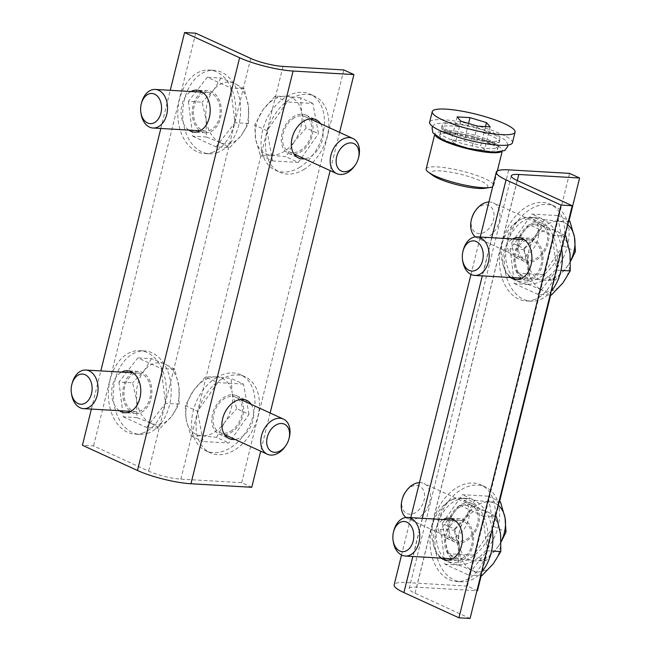 <?xml version="1.0" encoding="UTF-8"?>
<svg xmlns="http://www.w3.org/2000/svg" width="651" height="651" viewBox="0 0 651 651"><rect width="100%" height="100%" fill="white"/><g stroke="black" fill="none" stroke-linecap="round" stroke-linejoin="round"><path stroke-width="0.49" stroke-dasharray="3.25 2.44" d="M119.353 410.708A21.019 14.55 93.3 0 1 111.671 390.901A21.019 14.55 93.3 0 1 121.591 372.128M130.639 411.456A21.019 14.55 -86.7 0 0 136.116 413.385A21.019 14.55 -86.7 0 0 151.04 398.672A21.019 14.55 -86.7 0 0 138.557 371.404A21.019 14.55 -86.7 0 0 132.894 372.689M132.731 372.771A21.019 14.55 -86.7 0 0 122.811 391.552A21.019 14.55 -86.7 0 0 130.493 411.351M188.798 130.094A21.019 14.55 93.3 0 1 181.116 110.296A21.019 14.55 93.3 0 1 191.036 91.514M200.085 130.843A21.019 14.55 -86.7 0 0 205.561 132.771A21.019 14.55 -86.7 0 0 220.486 118.067A21.019 14.55 -86.7 0 0 207.994 90.798A21.019 14.55 -86.7 0 0 202.339 92.076M202.176 92.165A21.019 14.55 -86.7 0 0 192.257 110.939A21.019 14.55 -86.7 0 0 199.938 130.745M320.561 123.674A21.019 14.647 -65.4 0 1 322.408 139.713A21.019 14.647 -65.4 0 1 304.456 158.811M294.382 154.189A21.019 14.647 114.6 0 0 312.334 135.099A21.019 14.647 114.6 0 0 310.478 119.06M310.332 118.84A21.019 14.647 114.6 0 0 305.937 115.105A21.019 14.647 114.6 0 0 283.86 128.117A21.019 14.647 114.6 0 0 288.426 153.327A21.019 14.647 114.6 0 0 294.114 154.222M251.115 404.287A21.019 14.647 -65.4 0 1 252.962 420.326A21.019 14.647 -65.4 0 1 235.019 439.417M224.937 434.795A21.019 14.647 114.6 0 0 242.888 415.704A21.019 14.647 114.6 0 0 241.033 399.665M240.886 399.445A21.019 14.647 114.6 0 0 236.5 395.718A21.019 14.647 114.6 0 0 214.423 408.722A21.019 14.647 114.6 0 0 218.98 433.94A21.019 14.647 114.6 0 0 224.668 434.827M251.758 487.29L241.684 482.668L180.856 479.136A23.493 4.419 -166.1 0 1 148.607 471.137L93.565 445.919L82.425 445.268M195.707 33.193L93.565 445.919M91.384 409.08L100.824 370.924M160.83 128.475L170.269 90.31M339.586 132.397L330.138 170.578M270.141 413.003L260.693 451.184M241.684 482.668L343.818 69.95M438.31 517.382A21.019 14.647 114.6 0 0 444.698 537.376A21.019 14.647 114.6 0 0 466.775 524.364A21.019 14.647 114.6 0 0 462.21 499.146A21.019 14.647 114.6 0 0 438.31 517.382M448.384 522.004A21.019 14.647 -65.4 0 1 472.292 503.768A21.019 14.647 -65.4 0 1 476.849 528.986A21.019 14.647 -65.4 0 1 454.78 541.99A21.019 14.647 -65.4 0 1 448.384 522.004M507.756 236.769A21.019 14.647 114.6 0 0 514.144 256.763A21.019 14.647 114.6 0 0 536.221 243.751A21.019 14.647 114.6 0 0 531.655 218.541A21.019 14.647 114.6 0 0 507.756 236.769M517.83 241.391A21.019 14.647 -65.4 0 1 541.738 223.155A21.019 14.647 -65.4 0 1 546.295 248.373A21.019 14.647 -65.4 0 1 524.218 261.385A21.019 14.647 -65.4 0 1 517.83 241.391M510.482 277.505A21.019 14.55 93.3 0 1 502.8 257.706A21.019 14.55 93.3 0 1 512.728 238.925M521.768 278.254A21.019 14.55 -86.7 0 0 527.245 280.182A21.019 14.55 -86.7 0 0 542.177 265.478A21.019 14.55 -86.7 0 0 529.686 238.209A21.019 14.55 -86.7 0 0 524.022 239.487M523.86 239.576A21.019 14.55 -86.7 0 0 513.94 258.349A21.019 14.55 -86.7 0 0 521.622 278.156M441.044 558.119A21.019 14.55 93.3 0 1 433.354 538.312A21.019 14.55 93.3 0 1 443.282 519.539M452.331 558.867A21.019 14.55 -86.7 0 0 457.808 560.796A21.019 14.55 -86.7 0 0 472.732 546.083A21.019 14.55 -86.7 0 0 460.241 518.814A21.019 14.55 -86.7 0 0 454.577 520.1M454.422 520.182A21.019 14.55 -86.7 0 0 444.495 538.963A21.019 14.55 -86.7 0 0 452.176 558.761M477.476 590.717L467.402 586.103L406.574 582.572A38.954 7.324 13.9 0 0 394.164 584.85M470.087 618.45L415.045 593.232A23.493 4.419 -166.1 0 1 409.17 588.569A23.493 4.419 -166.1 0 1 416.656 587.194L476.955 590.693M569.023 220.819L550.648 295.041M499.577 501.433L481.211 575.647M467.402 586.103L569.535 173.386M141.641 102.516A19.327 13.378 -86.7 0 0 141.007 113.453M204.43 92.947A19.327 13.378 -86.7 0 0 193.396 113.518A19.327 13.378 -86.7 0 0 205.659 131.079A19.327 13.378 -86.7 0 0 209.134 130.623A19.327 13.378 -86.7 0 0 220.16 110.052A19.327 13.378 -86.7 0 0 207.897 92.491A19.327 13.378 -86.7 0 0 204.43 92.947M219.981 142.447L229.632 147.671L241.082 135.709A30.914 21.402 93.3 0 1 219.981 142.447A30.914 21.402 93.3 0 1 206.172 119.711L206.351 137.003L219.981 142.447M248.56 123.527L248.381 106.235A30.914 21.402 93.3 0 1 241.082 135.709L248.56 123.527L234.954 122.738L230.617 87.926L207.335 77.257L188.408 101.401L202.005 102.191L206.172 119.711A30.914 21.402 93.3 0 1 213.463 90.237L202.005 102.191M244.215 88.715L234.572 83.499A30.914 21.402 93.3 0 1 248.381 106.235L244.215 88.715L230.617 87.926M220.941 78.047L213.463 90.237A30.914 21.402 93.3 0 1 234.572 83.499L220.941 78.047L207.335 77.257M188.408 101.401L192.745 136.214L206.351 137.003M192.745 136.214L216.026 146.882L229.632 147.671M216.026 146.882L234.954 122.738M216.767 152.822A41.802 28.929 -86.7 0 0 240.634 108.318A41.802 28.929 -86.7 0 0 214.106 70.341A41.802 28.929 -86.7 0 0 206.595 71.309A41.802 28.929 -86.7 0 0 182.728 115.821A41.802 28.929 -86.7 0 0 209.256 153.799A41.802 28.929 -86.7 0 0 216.767 152.822M211.868 152.546A41.802 28.929 -86.7 0 0 235.735 108.033A41.802 28.929 -86.7 0 0 209.199 70.056A41.802 28.929 -86.7 0 0 201.696 71.032A41.802 28.929 -86.7 0 0 177.829 115.536A41.802 28.929 -86.7 0 0 204.357 153.514A41.802 28.929 -86.7 0 0 211.868 152.546M72.196 383.13A19.327 13.378 -86.7 0 0 71.561 394.067M134.985 373.552A19.327 13.378 -86.7 0 0 123.95 394.124A19.327 13.378 -86.7 0 0 136.214 411.684A19.327 13.378 -86.7 0 0 139.688 411.237A19.327 13.378 -86.7 0 0 150.723 390.665A19.327 13.378 -86.7 0 0 138.451 373.104A19.327 13.378 -86.7 0 0 134.985 373.552M150.536 423.06L160.187 428.277L171.644 416.323A30.914 21.402 93.3 0 1 150.536 423.06A30.914 21.402 93.3 0 1 136.726 400.324L136.905 417.608L150.536 423.06M179.115 404.133L178.935 386.849A30.914 21.402 93.3 0 1 171.644 416.323L179.115 404.133L165.517 403.343L161.171 368.539L137.89 357.871L118.962 382.015L132.56 382.804L136.726 400.324A30.914 21.402 93.3 0 1 144.017 370.85L132.56 382.804M174.777 369.329L165.126 364.104A30.914 21.402 93.3 0 1 178.935 386.849L174.777 369.329L161.171 368.539M151.496 358.66L144.017 370.85A30.914 21.402 93.3 0 1 165.126 364.104L151.496 358.66L137.89 357.871M118.962 382.015L123.308 416.819L136.905 417.608M123.308 416.819L146.581 427.487L160.187 428.277M146.581 427.487L165.517 403.343M147.321 433.436A41.802 28.929 -86.7 0 0 171.189 388.932A41.802 28.929 -86.7 0 0 144.66 350.954A41.802 28.929 -86.7 0 0 137.149 351.922A41.802 28.929 -86.7 0 0 113.282 396.426A41.802 28.929 -86.7 0 0 139.819 434.404A41.802 28.929 -86.7 0 0 147.321 433.436M142.423 433.151A41.802 28.929 -86.7 0 0 166.29 388.647A41.802 28.929 -86.7 0 0 139.762 350.669A41.802 28.929 -86.7 0 0 132.251 351.638A41.802 28.929 -86.7 0 0 108.383 396.142A41.802 28.929 -86.7 0 0 134.912 434.127A41.802 28.929 -86.7 0 0 142.423 433.151M354.819 165.663A19.327 13.468 114.6 0 0 358.628 157.347M294.171 117.864A19.327 13.468 114.6 0 0 282.786 135.79A19.327 13.468 114.6 0 0 289.134 151.781A19.327 13.468 114.6 0 0 300.192 150.576A19.327 13.468 114.6 0 0 311.577 132.649A19.327 13.468 114.6 0 0 305.229 116.651A19.327 13.468 114.6 0 0 294.171 117.864M271.345 155.198L286.001 156.769L294.285 141.576A30.914 21.54 -65.4 0 1 271.345 155.198A30.914 21.54 -65.4 0 1 255.697 139.338L260.278 155.272L271.345 155.198M306.157 128.035L301.576 112.102A30.914 21.54 -65.4 0 1 294.285 141.576L306.157 128.035L318.469 133.683L312.903 103.46L287.181 101.963L267.024 130.696L254.712 125.049L255.697 139.338A30.914 21.54 -65.4 0 1 262.988 109.864L254.712 125.049M300.591 97.813L285.927 96.242A30.914 21.54 -65.4 0 1 301.576 112.102L300.591 97.813L312.903 103.46M274.868 96.324L262.988 109.864A30.914 21.54 -65.4 0 1 285.927 96.242L274.868 96.324L287.181 101.963M267.024 130.696L272.59 160.919L260.278 155.272M272.59 160.919L298.313 162.408L286.001 156.769M298.313 162.408L318.469 133.683M299.265 167.576A41.802 29.124 114.6 0 0 323.889 128.784A41.802 29.124 114.6 0 0 310.161 94.183A41.802 29.124 114.6 0 0 286.228 96.804A41.802 29.124 114.6 0 0 261.612 135.587A41.802 29.124 114.6 0 0 275.332 170.188A41.802 29.124 114.6 0 0 299.265 167.576M303.7 169.602A41.802 29.124 114.6 0 0 328.324 130.818A41.802 29.124 114.6 0 0 314.596 96.218A41.802 29.124 114.6 0 0 290.663 98.83A41.802 29.124 114.6 0 0 266.047 137.621A41.802 29.124 114.6 0 0 279.767 172.214A41.802 29.124 114.6 0 0 303.7 169.602M285.374 446.269A19.327 13.468 114.6 0 0 289.182 437.952M230.755 431.19A19.327 13.468 114.6 0 0 242.131 413.255A19.327 13.468 114.6 0 0 235.784 397.265A19.327 13.468 114.6 0 0 224.725 398.469A19.327 13.468 114.6 0 0 213.341 416.396A19.327 13.468 114.6 0 0 219.688 432.394A19.327 13.468 114.6 0 0 230.755 431.19M216.49 376.856L205.423 376.929L193.55 390.47A30.914 21.54 -65.4 0 1 216.49 376.856A30.914 21.54 -65.4 0 1 232.13 392.708L231.146 378.426L216.49 376.856M185.266 405.663L186.251 419.952A30.914 21.54 -65.4 0 1 193.55 390.47L185.266 405.663L197.578 411.302L203.145 441.524L228.867 443.022L249.024 414.288L236.72 408.649L232.13 392.708A30.914 21.54 -65.4 0 1 224.839 422.19L236.72 408.649M190.841 435.885L201.9 435.804A30.914 21.54 -65.4 0 1 186.251 419.952L190.841 435.885L203.145 441.524M216.563 437.374L224.839 422.19A30.914 21.54 -65.4 0 1 201.9 435.804L216.563 437.374L228.867 443.022M249.024 414.288L243.458 384.066L231.146 378.426M243.458 384.066L217.735 382.576L205.423 376.929M217.735 382.576L197.578 411.302M216.783 377.409A41.802 29.124 114.6 0 0 192.167 416.192A41.802 29.124 114.6 0 0 205.887 450.793A41.802 29.124 114.6 0 0 229.819 448.181A41.802 29.124 114.6 0 0 254.443 409.398A41.802 29.124 114.6 0 0 240.715 374.797A41.802 29.124 114.6 0 0 216.783 377.409M221.218 379.443A41.802 29.124 114.6 0 0 196.602 418.227A41.802 29.124 114.6 0 0 210.322 452.827A41.802 29.124 114.6 0 0 234.254 450.215A41.802 29.124 114.6 0 0 258.878 411.432A41.802 29.124 114.6 0 0 245.15 376.831A41.802 29.124 114.6 0 0 221.218 379.443M471.796 218.166A15.111 10.53 114.6 0 0 474.05 231.333A15.111 10.53 114.6 0 0 490.284 226.849A15.111 10.53 114.6 0 0 491.017 206.92A15.111 10.53 114.6 0 0 474.774 211.665M488.909 202.005A19.327 13.468 -65.4 0 1 493.385 202.868A19.327 13.468 -65.4 0 1 496.241 204.886A19.327 13.468 -65.4 0 1 496.436 228.265A19.327 13.468 -65.4 0 1 477.281 238.006A19.327 13.468 -65.4 0 1 475.433 236.883M543.886 226.719A19.327 13.468 -65.4 0 1 544.081 250.098A19.327 13.468 -65.4 0 1 524.926 259.839A19.327 13.468 -65.4 0 1 522.069 257.82A19.327 13.468 -65.4 0 1 521.874 234.441A19.327 13.468 -65.4 0 1 541.03 224.701A19.327 13.468 -65.4 0 1 543.886 226.719M544.228 280.247L529.572 278.669L528.588 264.387A30.914 21.54 114.6 0 0 544.228 280.247A30.914 21.54 114.6 0 0 567.167 266.625L555.295 280.166L544.228 280.247M523.998 248.454L535.879 234.913A30.914 21.54 114.6 0 0 528.588 264.387L523.998 248.454L511.694 242.807L531.851 214.081L557.573 215.571L563.139 245.793L575.443 251.432M544.155 219.721L558.818 221.291A30.914 21.54 114.6 0 0 535.879 234.913L544.155 219.721L531.851 214.081M570.61 261.23L567.167 266.625A30.914 21.54 114.6 0 0 570.601 260.815M567.55 224.603A30.914 21.54 114.6 0 0 558.818 221.291L568.364 221.324M557.573 215.571L568.543 220.599M563.139 245.793L542.983 274.527L555.295 280.166M542.983 274.527L517.26 273.029L529.572 278.669M517.26 273.029L511.694 242.807M513.818 277.936A41.802 29.124 -65.4 0 1 513.395 227.378A41.802 29.124 -65.4 0 1 554.823 206.302A41.802 29.124 -65.4 0 1 561.016 210.664A41.802 29.124 -65.4 0 1 561.431 261.23A41.802 29.124 -65.4 0 1 520.003 282.298A41.802 29.124 -65.4 0 1 513.818 277.936M509.383 275.91A41.802 29.124 -65.4 0 1 508.96 225.344A41.802 29.124 -65.4 0 1 550.388 204.268A41.802 29.124 -65.4 0 1 556.581 208.629A41.802 29.124 -65.4 0 1 556.996 259.196A41.802 29.124 -65.4 0 1 515.568 280.272A41.802 29.124 -65.4 0 1 509.383 275.91M402.351 498.78A15.111 10.53 114.6 0 0 404.613 511.946A15.111 10.53 114.6 0 0 420.839 507.454A15.111 10.53 114.6 0 0 421.571 487.526A15.111 10.53 114.6 0 0 405.329 492.27M419.464 482.611A19.327 13.468 -65.4 0 1 423.939 483.481A19.327 13.468 -65.4 0 1 426.796 485.491A19.327 13.468 -65.4 0 1 426.991 508.87A19.327 13.468 -65.4 0 1 407.835 518.611A19.327 13.468 -65.4 0 1 405.988 517.488M474.449 507.332A19.327 13.468 -65.4 0 1 474.636 530.703A19.327 13.468 -65.4 0 1 455.488 540.444A19.327 13.468 -65.4 0 1 452.624 538.426A19.327 13.468 -65.4 0 1 452.437 515.055A19.327 13.468 -65.4 0 1 471.584 505.314A19.327 13.468 -65.4 0 1 474.449 507.332M474.782 560.853L460.127 559.282L459.142 544.993A30.914 21.54 114.6 0 0 474.782 560.853A30.914 21.54 114.6 0 0 497.722 547.239L485.849 560.771L474.782 560.853M454.561 529.06L466.433 515.519A30.914 21.54 114.6 0 0 459.142 544.993L454.561 529.06L442.249 523.42L462.405 494.687L488.128 496.184L493.694 526.407L506.006 532.046M474.717 500.334L489.373 501.905A30.914 21.54 114.6 0 0 466.433 515.519L474.717 500.334L462.405 494.687M501.164 541.844L497.722 547.239A30.914 21.54 114.6 0 0 501.156 541.42M498.105 505.209A30.914 21.54 114.6 0 0 489.373 501.905L498.918 501.929M488.128 496.184L499.097 501.213M493.694 526.407L473.537 555.132L485.849 560.771M473.537 555.132L447.815 553.643L460.127 559.282M447.815 553.643L442.249 523.42M444.373 558.55A41.802 29.124 -65.4 0 1 443.958 507.983A41.802 29.124 -65.4 0 1 485.386 486.915A41.802 29.124 -65.4 0 1 491.57 491.277A41.802 29.124 -65.4 0 1 491.985 541.835A41.802 29.124 -65.4 0 1 450.557 562.912A41.802 29.124 -65.4 0 1 444.373 558.55M439.938 556.515A41.802 29.124 -65.4 0 1 439.523 505.949A41.802 29.124 -65.4 0 1 480.951 484.881A41.802 29.124 -65.4 0 1 487.135 489.243A41.802 29.124 -65.4 0 1 487.55 539.809A41.802 29.124 -65.4 0 1 446.122 560.877A41.802 29.124 -65.4 0 1 439.938 556.515M463.325 249.927A19.327 13.378 -86.7 0 0 462.69 260.864M526.114 240.357A19.327 13.378 -86.7 0 0 515.079 260.929A19.327 13.378 -86.7 0 0 527.351 278.482A19.327 13.378 -86.7 0 0 530.817 278.034A19.327 13.378 -86.7 0 0 541.852 257.462A19.327 13.378 -86.7 0 0 529.588 239.902A19.327 13.378 -86.7 0 0 526.114 240.357M564.865 235.467L556.255 230.91A30.914 21.402 93.3 0 1 570.064 253.646A30.914 21.402 93.3 0 1 562.773 283.12A30.914 21.402 93.3 0 1 541.665 289.858L551.316 295.074M527.855 267.122L528.034 284.414L541.665 289.858A30.914 21.402 93.3 0 1 527.855 267.122A30.914 21.402 93.3 0 1 535.146 237.648L523.697 249.602L527.855 267.122M542.625 225.458L535.146 237.648A30.914 21.402 93.3 0 1 556.255 230.91L542.625 225.458L529.027 224.668L510.091 248.812L523.697 249.602M510.091 248.812L514.436 283.624L528.034 284.414M514.436 283.624L537.71 294.285L550.128 295.009M537.71 294.285L556.646 270.149L552.3 235.336L529.027 224.668M552.3 235.336L564.718 236.061M556.646 270.149L560.983 270.401M561.634 248.503A41.802 28.929 -86.7 0 0 535.789 217.751A41.802 28.929 -86.7 0 0 528.278 218.72A41.802 28.929 -86.7 0 0 504.411 263.224A41.802 28.929 -86.7 0 0 530.947 301.21A41.802 28.929 -86.7 0 0 538.45 300.233A41.802 28.929 -86.7 0 0 550.998 291.485M533.551 299.948A41.802 28.929 -86.7 0 0 557.419 255.444A41.802 28.929 -86.7 0 0 530.89 217.467A41.802 28.929 -86.7 0 0 523.38 218.435A41.802 28.929 -86.7 0 0 499.512 262.947A41.802 28.929 -86.7 0 0 526.041 300.925A41.802 28.929 -86.7 0 0 533.551 299.948M393.879 530.532A19.327 13.378 -86.7 0 0 393.245 541.477M461.372 558.648A19.327 13.378 -86.7 0 0 472.406 538.068A19.327 13.378 -86.7 0 0 460.143 520.515A19.327 13.378 -86.7 0 0 456.668 520.963A19.327 13.378 -86.7 0 0 445.642 541.534A19.327 13.378 -86.7 0 0 457.905 559.095A19.327 13.378 -86.7 0 0 461.372 558.648M495.419 516.08L486.81 511.515L473.179 506.071L465.709 518.253A30.914 21.402 93.3 0 1 486.81 511.515A30.914 21.402 93.3 0 1 500.619 534.259A30.914 21.402 93.3 0 1 493.328 563.733A30.914 21.402 93.3 0 1 472.219 570.471A30.914 21.402 93.3 0 1 458.41 547.735A30.914 21.402 93.3 0 1 465.709 518.253L454.252 530.215L458.41 547.735L458.597 565.019L472.219 570.471L481.87 575.687M487.2 550.754L482.855 515.942L459.582 505.282L440.646 529.426L444.991 564.23L468.264 574.898L487.2 550.754L491.546 551.006M468.264 574.898L480.682 575.614M482.855 515.942L495.273 516.666M459.582 505.282L473.179 506.071M444.991 564.23L458.597 565.019M440.646 529.426L454.252 530.215M492.197 529.108A41.802 28.929 -86.7 0 0 466.344 498.357A41.802 28.929 -86.7 0 0 458.841 499.333A41.802 28.929 -86.7 0 0 434.974 543.837A41.802 28.929 -86.7 0 0 461.502 581.815A41.802 28.929 -86.7 0 0 469.013 580.847A41.802 28.929 -86.7 0 0 481.553 572.099M453.934 499.048A41.802 28.929 -86.7 0 0 430.067 543.552A41.802 28.929 -86.7 0 0 456.603 581.53A41.802 28.929 -86.7 0 0 464.106 580.562A41.802 28.929 -86.7 0 0 487.973 536.058A41.802 28.929 -86.7 0 0 461.445 498.072A41.802 28.929 -86.7 0 0 453.934 499.048M432.915 175.485A29.368 5.525 -166.1 0 1 444.185 171.221A29.368 5.525 -166.1 0 1 480.519 180.88A29.368 5.525 -166.1 0 1 484.694 188.302M426.177 168.934A34.78 6.543 -166.1 0 1 448.523 168.235A34.78 6.543 -166.1 0 1 485.003 178.748A34.78 6.543 -166.1 0 1 493.702 185.649A34.78 6.543 -166.1 0 1 492.677 186.764M435.511 135.75A34.78 6.543 -166.1 0 1 434.844 133.919A34.78 6.543 -166.1 0 1 457.189 133.219A34.78 6.543 -166.1 0 1 493.67 143.725A34.78 6.543 -166.1 0 1 502.369 150.625A34.78 6.543 -166.1 0 1 500.928 151.943M490.04 143.513A29.743 5.59 13.9 0 0 458.849 134.529A29.743 5.59 13.9 0 0 439.734 135.131A29.743 5.59 13.9 0 0 447.18 141.031A29.743 5.59 13.9 0 0 478.371 150.015A29.743 5.59 13.9 0 0 497.478 149.421A29.743 5.59 13.9 0 0 490.04 143.513M449.597 131.242A29.743 5.59 13.9 0 0 480.788 140.225A29.743 5.59 13.9 0 0 499.903 139.631A29.743 5.59 13.9 0 0 472.374 127.059A29.743 5.59 13.9 0 0 442.159 125.342A29.743 5.59 13.9 0 0 449.597 131.242M449.019 133.569A29.743 5.59 13.9 0 0 478.664 142.292A29.743 5.59 13.9 0 0 498.992 142.528A29.743 5.59 13.9 0 0 499.325 141.959A29.743 5.59 13.9 0 0 471.796 129.386A29.743 5.59 13.9 0 0 441.581 127.669A29.743 5.59 13.9 0 0 441.614 128.328A29.743 5.59 13.9 0 0 449.019 133.569M490.699 140.836A29.743 5.59 13.9 0 0 461.054 132.112A29.743 5.59 13.9 0 0 440.735 131.884A29.743 5.59 13.9 0 0 440.401 132.446A29.743 5.59 13.9 0 0 447.839 138.346A29.743 5.59 13.9 0 0 479.03 147.329A29.743 5.59 13.9 0 0 498.145 146.735A29.743 5.59 13.9 0 0 498.113 146.076A29.743 5.59 13.9 0 0 490.699 140.836M512.443 142.74A42.665 8.024 13.9 0 0 501.766 134.269A42.665 8.024 13.9 0 0 457.026 121.379A42.665 8.024 13.9 0 0 429.611 122.242M485.532 126.595L480.796 145.734L464.285 140.738L451.428 139.989L455.073 144.237L471.584 149.234L484.442 149.974L480.796 145.734M490.162 126.864L484.442 149.974M477.305 126.123L471.584 149.234M460.794 121.127L455.073 144.237M457.148 116.887L451.428 139.989M468.557 123.478L464.285 140.738M180.856 479.136L282.998 66.418M250.741 58.419L148.607 471.137M491.725 237.705L482.285 275.869M422.287 518.318L412.84 556.483M406.574 582.572L508.716 169.854M415.045 593.232L517.179 180.514M517.285 180.555L416.656 587.194M138.557 371.404L127.417 370.761M136.116 413.385L124.976 412.734M207.994 90.798L196.862 90.147M205.561 132.771L194.421 132.129M288.426 153.327L298.5 157.949M305.937 115.105L316.02 119.727M218.98 433.94L229.062 438.562M236.5 395.718L246.574 400.332M472.292 503.768L462.21 499.146M454.78 541.99L444.698 537.376M541.738 223.155L531.655 218.541M524.218 261.385L514.144 256.763M529.686 238.209L518.546 237.558M527.245 280.182L516.113 279.539M460.241 518.814L449.1 518.172M457.808 560.796L446.667 560.145M401.537 555.043L410.789 517.651M470.982 274.429L480.235 237.037M409.17 588.569L511.304 175.851M207.897 92.491L202.485 92.182M205.659 131.079L200.248 130.761M214.106 70.341L209.199 70.056M209.256 153.799L204.357 153.514M138.451 373.104L133.04 372.787M136.214 411.684L130.802 411.367M144.66 350.954L139.762 350.669M139.819 434.404L134.912 434.127M289.134 151.781L293.967 154.002M305.229 116.651L310.063 118.864M275.332 170.188L279.767 172.214M310.161 94.183L314.596 96.218M219.688 432.394L224.522 434.608M235.784 397.265L240.618 399.478M205.887 450.793L210.322 452.827M240.715 374.797L245.15 376.831M541.03 224.701L493.385 202.868M524.926 259.839L477.281 238.006M554.823 206.302L550.388 204.268M520.003 282.298L515.568 280.272M471.584 505.314L423.939 483.481M455.488 540.444L407.835 518.611M485.386 486.915L480.951 484.881M450.557 562.912L446.122 560.877M529.588 239.902L524.169 239.592M527.351 278.482L521.931 278.172M535.789 217.751L530.89 217.467M530.947 301.21L526.041 300.925M460.143 520.515L454.723 520.198M457.905 559.095L452.486 558.778M466.344 498.357L461.445 498.072M461.502 581.815L456.603 581.53M493.702 185.649L497.34 170.944M502.116 151.659L502.369 150.625M434.591 134.944L434.844 133.919M499.325 141.959L499.903 139.631M441.581 127.669L442.159 125.342M497.478 149.421L498.145 146.735M439.734 135.131L440.401 132.446M498.992 142.528L499.577 142.081C495.688 144.481 460.713 138.24 447.416 131.282L441.297 127.661L441.614 128.328M507.853 145.051L506.291 140.738L493.71 132.942L473.261 126.359L450.411 122.282L435.055 123.853L432.589 126.424M498.113 146.076L498.422 146.744C499.171 145.783 481.903 137.613 462.047 133.984C449.507 131.901 442.208 131.347 440.141 132.324L440.735 131.884"/><path stroke-width="0.98" d="M121.591 372.128A21.019 14.55 93.3 0 1 127.417 370.761A21.019 14.55 93.3 0 1 139.908 398.03A21.019 14.55 93.3 0 1 124.976 412.734A21.019 14.55 93.3 0 1 119.353 410.708M191.036 91.514A21.019 14.55 93.3 0 1 196.862 90.147A21.019 14.55 93.3 0 1 209.345 117.416A21.019 14.55 93.3 0 1 194.421 132.129A21.019 14.55 93.3 0 1 188.798 130.094M304.456 158.811A21.019 14.647 -65.4 0 1 298.5 157.949A21.019 14.647 -65.4 0 1 293.943 132.731A21.019 14.647 -65.4 0 1 316.02 119.727A21.019 14.647 -65.4 0 1 320.561 123.674M235.019 439.417A21.019 14.647 -65.4 0 1 229.062 438.562A21.019 14.647 -65.4 0 1 224.497 413.344A21.019 14.647 -65.4 0 1 246.574 400.332A21.019 14.647 -65.4 0 1 251.115 404.287M353.9 74.572L293.072 71.04A38.954 7.324 -166.1 0 1 239.609 57.768L184.567 32.55L195.707 33.193L250.741 58.419A23.493 4.419 13.9 0 0 282.998 66.418L343.818 69.95L353.9 74.572L339.586 132.397M91.384 409.08L82.425 445.268L137.467 470.486A38.954 7.324 13.9 0 0 190.938 483.758L251.758 487.29L260.693 451.184M100.824 370.924L160.83 128.475M170.269 90.31L184.567 32.55M330.138 170.578L270.141 413.003M512.728 238.925A21.019 14.55 93.3 0 1 518.546 237.558A21.019 14.55 93.3 0 1 531.037 264.827A21.019 14.55 93.3 0 1 516.113 279.539A21.019 14.55 93.3 0 1 510.482 277.505M443.282 519.539A21.019 14.55 93.3 0 1 449.1 518.172A21.019 14.55 93.3 0 1 461.592 545.44A21.019 14.55 93.3 0 1 446.667 560.145A21.019 14.55 93.3 0 1 441.044 558.119M401.537 555.043L394.164 584.85A38.954 7.324 13.9 0 0 403.905 592.581L458.947 617.807L561.081 205.081L506.047 179.863A38.954 7.324 -166.1 0 1 496.298 172.133A38.954 7.324 -166.1 0 1 508.716 169.854L569.535 173.386L579.618 178L569.023 220.819M579.618 178L518.79 174.476A23.493 4.419 13.9 0 0 511.304 175.851A23.493 4.419 13.9 0 0 517.179 180.514L572.221 205.732L561.081 205.081M481.211 575.647L477.476 590.717L476.955 590.693M550.648 295.041L499.577 501.433M458.947 617.807L470.087 618.45L572.221 205.732M152.928 123.283A15.111 10.457 93.3 0 1 140.828 112.249A15.111 10.457 93.3 0 1 141.324 103.696A15.111 10.457 93.3 0 1 159.178 98.472A15.111 10.457 93.3 0 1 152.928 123.283M140.828 112.249L141.007 113.453A19.327 13.378 -86.7 0 0 153.001 128.019A19.327 13.378 -86.7 0 0 156.476 127.572A19.327 13.378 -86.7 0 0 167.51 107A19.327 13.378 -86.7 0 0 155.247 89.439A19.327 13.378 -86.7 0 0 151.773 89.887A19.327 13.378 -86.7 0 0 141.641 102.516L141.324 103.696M83.483 403.897A15.111 10.457 93.3 0 1 71.382 392.854A15.111 10.457 93.3 0 1 71.879 384.302A15.111 10.457 93.3 0 1 89.74 379.077A15.111 10.457 93.3 0 1 83.483 403.897M71.382 392.854L71.561 394.067A19.327 13.378 -86.7 0 0 83.564 408.633A19.327 13.378 -86.7 0 0 87.031 408.177A19.327 13.378 -86.7 0 0 98.065 387.605A19.327 13.378 -86.7 0 0 85.802 370.045A19.327 13.378 -86.7 0 0 82.327 370.5A19.327 13.378 -86.7 0 0 72.196 383.13L71.879 384.302M349.937 170.098A15.111 10.53 -65.4 0 1 336.128 161.521A15.111 10.53 -65.4 0 1 349.4 142.984A15.111 10.53 -65.4 0 1 358.367 158.323A15.111 10.53 -65.4 0 1 355.389 164.825A15.111 10.53 -65.4 0 1 349.937 170.098M358.367 158.323L358.628 157.347A19.327 13.468 114.6 0 0 352.883 138.484A19.327 13.468 114.6 0 0 341.816 139.696A19.327 13.468 114.6 0 0 330.439 157.623A19.327 13.468 114.6 0 0 336.779 173.622A19.327 13.468 114.6 0 0 347.846 172.409A19.327 13.468 114.6 0 0 354.819 165.663L355.389 164.825M275.78 425.127A15.111 10.53 -65.4 0 1 286.765 425.868A15.111 10.53 -65.4 0 1 288.922 438.929A15.111 10.53 -65.4 0 1 285.944 445.43A15.111 10.53 -65.4 0 1 267.968 447.766A15.111 10.53 -65.4 0 1 275.78 425.127M288.922 438.929L289.182 437.952A19.327 13.468 114.6 0 0 283.437 419.098A19.327 13.468 114.6 0 0 272.37 420.302A19.327 13.468 114.6 0 0 260.994 438.237A19.327 13.468 114.6 0 0 267.333 454.227A19.327 13.468 114.6 0 0 278.4 453.023A19.327 13.468 114.6 0 0 285.374 446.269L285.944 445.43M475.344 210.826L474.774 211.665A15.111 10.53 114.6 0 0 471.796 218.166L471.536 219.143A19.327 13.468 -65.4 0 1 475.344 210.826A19.327 13.468 -65.4 0 1 488.909 202.005M475.433 236.883A19.327 13.468 -65.4 0 1 474.424 235.987A19.327 13.468 -65.4 0 1 471.536 219.143M570.601 260.815A30.914 21.54 114.6 0 0 574.467 237.151L575.443 251.432L570.61 261.23M568.364 221.324L569.877 221.21L574.467 237.151A30.914 21.54 114.6 0 0 567.55 224.603M568.543 220.599L569.877 221.21M405.899 491.44L405.329 492.27A15.111 10.53 114.6 0 0 402.351 498.78L402.09 499.756A19.327 13.468 -65.4 0 1 405.899 491.44A19.327 13.468 -65.4 0 1 419.464 482.611M405.988 517.488A19.327 13.468 -65.4 0 1 404.979 516.593A19.327 13.468 -65.4 0 1 402.09 499.756M501.156 541.42A30.914 21.54 114.6 0 0 505.021 517.757L506.006 532.046L501.164 541.844M498.918 501.929L500.44 501.823L505.021 517.757A30.914 21.54 114.6 0 0 498.105 505.209M499.097 501.213L500.44 501.823M474.612 270.694A15.111 10.457 93.3 0 1 462.511 259.659A15.111 10.457 93.3 0 1 463.007 251.107A15.111 10.457 93.3 0 1 480.869 245.875A15.111 10.457 93.3 0 1 474.612 270.694M462.511 259.659L462.69 260.864A19.327 13.378 -86.7 0 0 474.693 275.43A19.327 13.378 -86.7 0 0 478.159 274.982A19.327 13.378 -86.7 0 0 489.194 254.403A19.327 13.378 -86.7 0 0 476.931 236.85A19.327 13.378 -86.7 0 0 473.456 237.298A19.327 13.378 -86.7 0 0 463.325 249.927L463.007 251.107M550.128 295.009L551.316 295.074L562.773 283.12L570.252 270.938L570.064 253.646L565.906 236.126L564.865 235.467M564.718 236.061L565.906 236.126M560.983 270.401L570.252 270.938M550.998 291.485A41.802 28.929 -86.7 0 0 561.634 248.503M401.496 521.842A15.111 10.457 93.3 0 1 413.629 533.145A15.111 10.457 93.3 0 1 405.353 551.242A15.111 10.457 93.3 0 1 393.074 540.265A15.111 10.457 93.3 0 1 393.57 531.712A15.111 10.457 93.3 0 1 401.496 521.842M393.074 540.265L393.245 541.477A19.327 13.378 -86.7 0 0 405.248 556.035A19.327 13.378 -86.7 0 0 408.722 555.588A19.327 13.378 -86.7 0 0 419.749 535.016A19.327 13.378 -86.7 0 0 407.485 517.455A19.327 13.378 -86.7 0 0 404.019 517.911A19.327 13.378 -86.7 0 0 393.879 530.532L393.57 531.712M480.682 575.614L481.87 575.687L493.328 563.733L500.806 551.543L500.619 534.259L496.461 516.739L495.419 516.08M491.546 551.006L500.806 551.543M495.273 516.666L496.461 516.739M481.553 572.099A41.802 28.929 -86.7 0 0 492.197 529.108M492.677 186.764A34.78 6.543 -166.1 0 1 489.943 187.537L484.694 188.302A29.368 5.525 -166.1 0 1 438.196 178.423A29.368 5.525 -166.1 0 1 432.915 175.485L428.627 172.36A34.78 6.543 -166.1 0 1 426.177 168.934L434.591 134.944M489.943 187.537A34.78 6.543 -166.1 0 1 434.876 175.835A34.78 6.543 -166.1 0 1 428.627 172.36M500.928 151.943A34.78 6.543 -166.1 0 1 475.954 150.593A34.78 6.543 -166.1 0 1 443.543 140.819A34.78 6.543 -166.1 0 1 435.511 135.75M432.24 111.63L429.611 122.242A42.665 8.024 13.9 0 0 440.288 130.705A42.665 8.024 13.9 0 0 485.028 143.594A42.665 8.024 13.9 0 0 512.443 142.74L515.071 132.129A42.665 8.024 -166.1 0 1 487.656 132.983A42.665 8.024 -166.1 0 1 442.916 120.093A42.665 8.024 -166.1 0 1 432.24 111.63A42.665 8.024 -166.1 0 1 459.655 110.768A42.665 8.024 -166.1 0 1 504.395 123.657A42.665 8.024 -166.1 0 1 515.071 132.129M490.162 126.864L486.517 122.624L470.006 117.628L457.148 116.887L460.794 121.127L477.305 126.123L490.162 126.864M486.517 122.624L485.532 126.595M470.006 117.628L468.557 123.478M293.072 71.04L190.938 483.758M137.467 470.486L239.609 57.768M506.047 179.863L491.725 237.705M482.285 275.869L422.287 518.318M412.84 556.483L403.905 592.581M518.79 174.476L517.285 180.555M410.789 517.651L470.982 274.429M480.235 237.037L496.298 172.133M202.485 92.182L155.247 89.439M200.248 130.761L153.001 128.019M133.04 372.787L85.802 370.045M130.802 411.367L83.564 408.633M293.967 154.002L336.779 173.622M310.063 118.864L352.883 138.484M224.522 434.608L267.333 454.227M240.618 399.478L283.437 419.098M524.169 239.592L476.931 236.85M521.931 278.172L474.693 275.43M454.723 520.198L407.485 517.455M452.486 558.778L405.248 556.035M497.34 170.944L502.116 151.659M432.589 126.424L432.044 127.865L432.866 132.82L443.298 140.274L467.036 148.184L493.718 152.391L504.728 150.519L507.69 146.491L507.853 145.051"/></g></svg>
